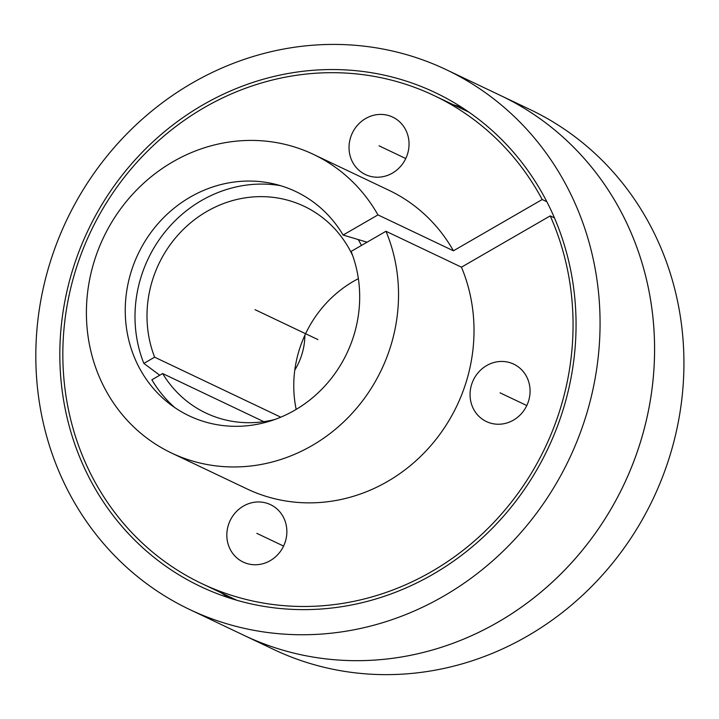 <?xml version="1.0" encoding="UTF-8"?>
<svg xmlns="http://www.w3.org/2000/svg" width="719" height="719" viewBox="0 0 719 719"><rect width="100%" height="100%" fill="white"/><g stroke="black" fill="none" stroke-linecap="round" stroke-linejoin="round"><path stroke-width="1.08" d="M562.662 411.142A273.418 254.535 115.4 0 1 200.502 586.497A273.418 254.535 115.4 0 1 73.221 268.034A273.418 254.535 -64.6 0 1 435.381 92.679A273.418 254.535 -64.6 0 1 562.662 411.142M228.588 597.723A273.418 254.535 115.4 0 1 221.434 592.932M461.805 107.383A273.418 254.535 -64.6 0 0 453.572 104.848M639.946 443.722A298.852 278.217 115.4 0 1 244.092 635.389A298.852 278.217 -64.6 0 0 623.697 485.01A298.852 278.217 -64.6 0 0 500.819 95.636A298.852 278.217 -64.6 0 1 639.946 443.722M446.31 69.707A298.852 278.217 -64.6 0 1 585.428 417.793A298.852 278.217 115.4 0 1 189.582 609.469A298.852 278.217 115.4 0 1 50.456 261.374A298.852 278.217 -64.6 0 1 446.31 69.707L530.173 109.594A298.852 278.217 115.4 0 1 653.05 498.977A298.852 278.217 115.4 0 1 273.445 649.356L189.582 609.469M351.115 251.416A124.171 115.597 115.4 0 1 312.531 397.787A124.171 115.597 115.4 0 1 169.271 403.575A124.171 115.597 115.4 0 1 138.075 254.041A124.171 115.597 115.4 0 1 273.768 183.875A124.171 115.597 115.4 0 1 343.098 235.041L377.96 214.9A165.325 153.911 -64.6 0 0 313.475 154.396A165.325 153.911 -64.6 0 0 103.482 237.585A165.325 153.911 -64.6 0 0 171.455 452.979A165.325 153.911 -64.6 0 0 348.994 416.652A165.325 153.911 -64.6 0 0 385.977 231.275L351.115 251.416M367.076 242.195L343.098 235.041M313.475 154.396L388.952 190.292A165.325 153.911 115.4 0 1 453.428 250.796L377.96 214.9M453.428 250.796L542.198 199.514A270.236 251.578 -64.6 0 0 434.015 95.546A270.236 251.578 -64.6 0 0 90.756 231.527A270.236 251.578 -64.6 0 0 201.868 583.621A270.236 251.578 -64.6 0 0 494.16 522.066A270.236 251.578 -64.6 0 0 550.224 215.889L461.454 267.171L385.977 231.275M546.862 201.733L542.198 199.514M461.454 267.171A165.325 153.911 115.4 0 1 424.471 452.557A165.325 153.911 115.4 0 1 246.932 488.884L171.455 452.979M350.584 137.5A31.789 29.596 -64.6 0 0 365.387 174.528A31.789 29.596 -64.6 0 0 407.493 154.136A31.789 29.596 -64.6 0 0 392.7 117.107A31.789 29.596 -64.6 0 0 350.584 137.5M228.39 525.041A31.789 29.596 -64.6 0 0 243.193 562.069A31.789 29.596 -64.6 0 0 285.308 541.677A31.789 29.596 -64.6 0 0 270.506 504.648A31.789 29.596 -64.6 0 0 228.39 525.041M471.61 384.512A31.789 29.596 -64.6 0 0 486.404 421.55A31.789 29.596 -64.6 0 0 528.519 401.157A31.789 29.596 -64.6 0 0 513.717 364.129A31.789 29.596 -64.6 0 0 471.61 384.512M554.475 217.911L550.224 215.889M280.338 185.619A127.173 118.392 -64.6 0 0 163.087 234.394A127.173 118.392 -64.6 0 0 143.854 363.41L159.762 375.228M274.982 419.438A114.456 106.547 115.4 0 1 205.886 413.03A114.456 106.547 115.4 0 1 162.656 373.556L151.871 379.785A127.173 118.392 -64.6 0 0 174.771 407.574M361.468 245.44A127.173 118.392 -64.6 0 0 358.224 239.553M358.377 278.648A114.456 106.547 -64.6 0 0 296.183 409.399M143.854 363.41L154.63 357.181A114.456 106.547 115.4 0 1 182.32 230.422A114.456 106.547 115.4 0 1 304.209 206.317A114.456 106.547 115.4 0 1 352.777 255.865M280.787 417.182L154.63 357.181M263.783 421.658L162.656 373.556M304.874 335.234A63.587 59.192 -64.6 0 1 301.755 354.835A63.587 59.192 115.4 0 1 294.79 370.078M317.942 339.584L255.047 309.673M526.793 405.552L500.065 392.835M283.574 546.072L256.845 533.354M405.768 158.531L379.039 145.813M468.968 112.173L434.015 95.546M236.821 600.248L201.868 583.621"/></g></svg>
